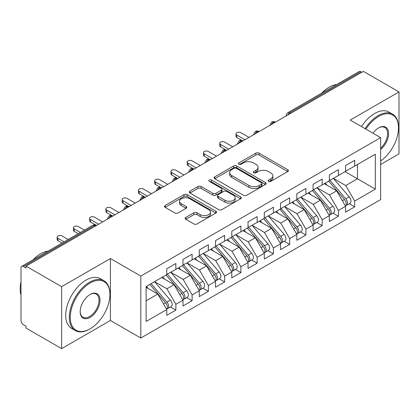 <?xml version="1.0" encoding="UTF-8"?>
<svg xmlns="http://www.w3.org/2000/svg" width="420" height="420" viewBox="0 0 420 420"><rect width="100%" height="100%" fill="white"/><g stroke="black" fill="none" stroke-linecap="round" stroke-linejoin="round"><path stroke-width="0.63" d="M268.574 181.351A1.58 0.913 0 0 0 270.811 181.351L287.763 171.559A2.257 1.302 0 0 0 288.425 170.641A2.257 1.302 0 0 0 287.763 169.717L259.04 153.137A2.257 1.302 0 0 0 255.848 153.137L238.891 162.923A1.58 0.913 0 0 0 238.429 163.569A1.58 0.913 0 0 0 238.891 164.215A1.58 0.913 0 0 0 241.127 164.215L243.322 162.95A7.224 4.169 0 0 1 253.533 162.95L255.927 164.33A7.224 4.169 0 0 1 258.043 167.276A7.224 4.169 0 0 1 255.927 170.226L253.733 171.491A1.58 0.913 0 0 0 253.271 172.137A1.58 0.913 0 0 0 253.733 172.783A1.58 0.913 0 0 0 255.969 172.783L258.163 171.518A7.224 4.169 0 0 1 268.375 171.518L270.769 172.898A7.224 4.169 0 0 1 272.885 175.844A7.224 4.169 0 0 1 270.769 178.794L268.574 180.059A1.58 0.913 0 0 0 268.112 180.705A1.58 0.913 0 0 0 268.574 181.351L268.574 180.059M185.792 217.445A2.257 1.302 0 0 0 185.131 218.369A2.257 1.302 0 0 0 185.792 219.287L193.851 223.939A2.257 1.302 0 0 0 197.043 223.939L215.875 213.066A2.257 1.302 0 0 0 216.531 212.147A2.257 1.302 0 0 0 215.875 211.223L187.147 194.644A2.257 1.302 0 0 0 183.955 194.644L165.123 205.511A2.257 1.302 0 0 0 164.462 206.435A2.257 1.302 0 0 0 165.123 207.354L174.862 212.977A2.257 1.302 0 0 0 178.048 212.977L186.107 208.325A2.257 1.302 0 0 0 186.769 207.401A2.257 1.302 0 0 0 186.107 206.483L181.283 203.695A6.038 3.486 0 0 1 179.513 201.227A6.038 3.486 0 0 1 183.241 198.009A6.038 3.486 0 0 1 189.819 198.765L208.73 209.685A6.038 3.486 0 0 1 210.499 212.147A6.038 3.486 0 0 1 206.771 215.366A6.038 3.486 0 0 1 200.193 214.609L197.043 212.793A2.257 1.302 0 0 0 193.851 212.793L185.792 217.445L185.792 219.287M380.63 164.477L399 153.867L399 91.917L363.394 71.363L26.04 266.133L26.04 268.007L23.441 266.506A3.449 1.99 -120 0 0 21.714 266.338A3.449 1.99 -120 0 0 21 267.913L21 320.481A3.449 1.99 -120 0 0 23.441 324.702L26.04 326.204L26.04 328.083L61.646 348.637L110.418 320.481L140.821 338.032L140.821 276.082L110.418 258.526L61.646 286.687L26.04 266.133M399 91.917L350.228 120.078L380.63 137.629L140.821 276.082M243.479 195.284A2.257 1.302 0 0 0 246.671 195.284L265.503 184.417A2.257 1.302 0 0 0 266.165 183.493A2.257 1.302 0 0 0 265.503 182.574L236.78 165.989A2.257 1.302 0 0 0 233.588 165.989L214.757 176.862A2.257 1.302 0 0 0 214.095 177.781A2.257 1.302 0 0 0 214.757 178.705L243.479 195.284M209.879 181.692A1.58 0.913 0 0 1 211.486 181.918L211.486 180.038L240.686 196.901A2.257 1.302 0 0 1 241.348 197.82A2.257 1.302 0 0 1 240.686 198.744L221.855 209.612A2.257 1.302 0 0 1 218.663 209.612L189.94 193.027L189.94 191.184A2.257 1.302 0 0 0 189.278 192.108A2.257 1.302 0 0 0 189.94 193.027M189.94 191.184L197.999 186.533A2.257 1.302 0 0 1 201.191 186.533L212.84 193.258A2.257 1.302 0 0 0 216.032 193.258L221.377 190.171A2.257 1.302 0 0 0 222.038 189.252A2.257 1.302 0 0 0 221.377 188.328L209.249 181.33A1.58 0.913 0 0 1 208.787 180.684A1.58 0.913 0 0 1 209.764 179.839A1.58 0.913 0 0 1 211.486 180.038M140.821 338.032L380.63 199.584L380.63 137.629M345.104 171.654L375.344 189.116L375.344 154.198L354.695 166.115L354.695 160.298L345.592 165.553L345.592 171.376L338.441 175.502L338.441 169.685L329.332 174.941L329.332 180.763L322.182 184.889L322.182 179.072L313.079 184.328L313.079 190.15L305.923 194.276L305.923 188.459L296.819 193.715L296.819 199.532L289.663 203.663L289.663 197.846L280.56 203.102L280.56 208.918L273.404 213.05L273.404 207.233L264.301 212.489L264.301 218.305L257.15 222.437L257.15 216.615L248.042 221.876L248.042 227.692L240.891 231.824L240.891 226.002L231.788 231.263L231.788 237.079L224.632 241.211L224.632 235.389L215.528 240.644L215.528 246.466L208.373 250.598L208.373 244.776L199.269 250.031L199.269 255.853L192.119 259.985L192.119 254.163L183.01 259.418L183.01 265.24L175.859 269.367L175.859 263.55L166.756 268.805L166.756 274.627L146.108 286.545L146.108 321.463L166.756 309.545L157.81 294.058L146.108 287.296M375.344 189.116L354.695 201.038L345.755 185.551L333.396 178.416M349.293 203.737L354.695 206.855L354.695 201.038M354.695 206.855L345.592 212.111L345.592 206.293L338.441 210.425L329.495 194.933L317.142 187.803M333.034 213.124L338.441 216.242L338.441 210.425M338.441 216.242L329.332 221.498L329.332 215.68L322.182 219.807L313.241 204.32L300.883 197.19M316.774 222.511L322.182 225.629L322.182 219.807M322.182 225.629L313.079 230.885L313.079 225.067L305.923 229.194L296.982 213.707L284.623 206.572M300.52 231.898L305.923 235.016L305.923 229.194M305.923 235.016L296.819 240.272L296.819 234.454L289.663 238.581L280.723 223.094L268.364 215.959M284.261 241.28L289.663 244.403L289.663 238.581M289.663 244.403L280.56 249.659L280.56 243.836L273.404 247.968L264.464 232.481L252.11 225.346M268.002 250.667L273.404 253.79L273.404 247.968M273.404 253.79L264.301 259.046L264.301 253.223L257.15 257.355L248.204 241.868L235.851 234.733M251.743 260.053L257.15 263.177L257.15 257.355M257.15 263.177L248.042 268.433L248.042 262.61L240.891 266.742L231.95 251.255L219.592 244.12L235.373 262.553L231.961 264.526A4.599 2.656 60 0 1 233.735 268.894A4.599 2.656 60 0 1 232.785 271A4.599 2.656 60 0 1 232.04 271.215M235.489 269.441L240.891 272.559L240.891 266.742M240.891 272.559L231.788 277.82L231.788 271.997L224.632 276.129L215.691 260.642L203.333 253.507M219.23 278.828L224.632 281.946L224.632 276.129M224.632 281.946L215.528 287.207L215.528 281.384L208.373 285.516L199.432 270.029L187.078 262.894M202.97 288.215L208.373 291.333L208.373 285.516M208.373 291.333L199.269 296.588L199.269 290.771L192.119 294.903L183.172 279.416L170.819 272.281L186.601 290.714L183.188 292.688A4.599 2.656 60 0 1 184.963 297.056A4.599 2.656 60 0 1 184.013 299.161A4.599 2.656 60 0 1 183.267 299.376M186.711 297.602L192.119 300.72L192.119 294.903M192.119 300.72L183.01 305.975L183.01 300.158L175.859 304.29L166.918 288.797L154.56 281.668M170.452 306.989L175.859 310.107L175.859 304.29M175.859 310.107L166.756 315.362L166.756 309.545M166.756 274.439L175.859 269.367M146.108 300.815L157.81 294.058M183.01 265.052L192.119 259.985M166.918 288.797L174.069 284.671L161.716 277.536M183.01 300.158L174.069 284.671M199.269 255.665L208.373 250.598M183.172 279.416L190.328 275.284L177.97 268.149M199.269 290.771L190.328 275.284M215.528 246.278L224.632 241.211M199.432 270.029L206.588 265.897L194.229 258.762M215.528 281.384L206.588 265.897M231.788 236.891L240.891 231.824M215.691 260.642L222.841 256.51L210.488 249.375M231.788 271.997L222.841 256.51M248.042 227.504L257.15 222.437M231.95 251.255L239.101 247.123L226.748 239.988M248.042 262.61L239.101 247.123M264.301 218.122L273.404 213.05M248.204 241.868L255.36 237.736L243.002 230.601M264.301 253.223L255.36 237.736M280.56 208.735L289.663 203.663M264.464 232.481L271.619 228.349L259.261 221.219M280.56 243.836L271.619 228.349M296.819 199.348L305.923 194.276M280.723 223.094L287.879 218.962L275.52 211.832M296.819 234.454L287.879 218.962M313.079 189.961L322.182 184.889M296.982 213.707L304.132 209.58L291.779 202.445M313.079 225.067L304.132 209.58M329.332 180.574L338.441 175.502M313.241 204.32L320.392 200.193L308.033 193.058M329.332 215.68L320.392 200.193M361.767 72.298L360.796 71.736L289.706 112.781L290.682 113.342M287.752 115.033A3.449 1.99 120 0 1 289.706 112.781A3.449 1.99 60 0 0 287.978 112.607L359.069 71.568A3.449 1.99 60 0 1 360.796 71.736M345.592 171.187L354.695 166.115M345.755 185.551L357.462 178.789L357.462 164.525L375.344 154.198M329.495 194.933L336.651 190.806L324.293 183.671M345.592 206.293L336.651 190.806M61.646 286.687L61.646 348.637M110.418 320.481L110.418 258.526M274.339 122.777L273.368 122.215A3.449 1.99 -120 0 0 271.64 122.042A3.449 1.99 -120 0 0 271.604 122.068L269.997 124.982A3.449 1.99 0 0 0 270.034 125.265M258.085 132.163L257.108 131.596A3.449 1.99 -120 0 0 255.381 131.429A3.449 1.99 -120 0 0 255.344 131.455L253.738 134.369A3.449 1.99 0 0 0 253.775 134.652M241.826 141.55L240.849 140.984A3.449 1.99 -120 0 0 239.127 140.816A3.449 1.99 -120 0 0 239.085 140.837L237.478 143.756A3.449 1.99 0 0 0 237.515 144.039M225.566 150.938L224.59 150.371A3.449 1.99 -120 0 0 222.868 150.203A3.449 1.99 -120 0 0 222.826 150.224L221.225 153.143A3.449 1.99 0 0 0 221.256 153.421M209.307 160.319L208.336 159.758A3.449 1.99 -120 0 0 206.609 159.59A3.449 1.99 -120 0 0 206.566 159.611L204.965 162.524A3.449 1.99 0 0 0 205.002 162.808M193.053 169.706L192.077 169.145A3.449 1.99 -120 0 0 190.349 168.977A3.449 1.99 -120 0 0 190.312 168.998L188.706 171.911A3.449 1.99 0 0 0 188.743 172.195M176.794 179.093L175.817 178.532A3.449 1.99 -120 0 0 174.095 178.358A3.449 1.99 -120 0 0 174.053 178.385L172.447 181.298A3.449 1.99 0 0 0 172.484 181.582M160.534 188.48L159.558 187.918A3.449 1.99 -120 0 0 157.836 187.745A3.449 1.99 -120 0 0 157.794 187.772L156.193 190.685A3.449 1.99 0 0 0 156.224 190.969M144.275 197.867L143.299 197.305A3.449 1.99 -120 0 0 141.577 197.132A3.449 1.99 -120 0 0 141.535 197.159L139.934 200.072A3.449 1.99 0 0 0 139.965 200.356M128.021 207.254L127.045 206.692A3.449 1.99 -120 0 0 125.317 206.519A3.449 1.99 -120 0 0 125.281 206.546L123.674 209.459A3.449 1.99 0 0 0 123.711 209.743M111.762 216.641L110.786 216.079A3.449 1.99 -120 0 0 109.058 215.906A3.449 1.99 -120 0 0 109.022 215.933L107.415 218.846A3.449 1.99 0 0 0 107.452 219.13M269.204 181.577L270.769 180.673A7.224 4.169 0 0 0 272.885 177.723L272.885 175.844M258.043 167.276L258.043 169.155A7.224 4.169 0 0 1 255.927 172.106L254.363 173.003M287.737 171.581L259.04 155.012A2.257 1.302 0 0 0 255.848 155.012L239.526 164.435M265.472 184.433L236.78 167.864A2.257 1.302 0 0 0 233.588 167.864L214.783 178.721M261.513 184.139A1.58 0.913 0 0 0 261.975 183.493A1.58 0.913 0 0 0 261.513 182.847L236.297 168.289A1.58 0.913 0 0 0 234.066 168.289L231.751 169.628A7.224 4.169 0 0 0 229.635 172.573A7.224 4.169 0 0 0 231.751 175.523L248.987 185.472A7.224 4.169 0 0 0 259.198 185.472L261.513 184.139L261.513 186.018A1.58 0.913 0 0 0 261.975 185.372L261.975 183.493M229.635 172.573L229.635 174.452A7.224 4.169 0 0 0 231.751 177.403L231.751 175.523M261.513 186.018L259.198 187.352A7.224 4.169 0 0 1 248.987 187.352L231.751 177.403M189.971 193.048L197.999 188.412L197.999 186.533M222.038 189.252L222.038 191.132A2.257 1.302 0 0 1 221.377 192.05L216.032 195.137A2.257 1.302 0 0 1 212.84 195.137L201.191 188.412A2.257 1.302 0 0 0 197.999 188.412M211.486 181.918L240.66 198.76M224.931 200.24A6.038 3.486 0 0 0 231.509 200.996A6.038 3.486 0 0 0 235.237 197.773A6.038 3.486 0 0 0 233.468 195.31L226.805 191.462A2.257 1.302 0 0 0 223.613 191.462L218.264 194.549A2.257 1.302 0 0 0 217.607 195.473A2.257 1.302 0 0 0 218.264 196.392L224.931 200.24L224.931 202.115A6.038 3.486 0 0 0 231.509 202.871A6.038 3.486 0 0 0 235.237 199.652L235.237 197.773M217.607 195.473L217.607 197.347A2.257 1.302 0 0 0 218.264 198.272L218.264 196.392M224.931 202.115L218.264 198.272M210.499 212.147L210.499 214.027A6.038 3.486 0 0 1 206.771 217.245A6.038 3.486 0 0 1 200.193 216.489L197.043 214.667A2.257 1.302 0 0 0 193.851 214.667L185.819 219.303M179.513 201.227L179.513 203.107A6.038 3.486 0 0 0 181.283 205.569L181.283 203.695M186.081 208.341L181.283 205.569M215.843 213.087L187.147 196.518A2.257 1.302 0 0 0 183.955 196.518L165.154 207.375M329.963 180.395L345.77 198.823A4.599 2.656 60 0 1 347.545 203.191A4.599 2.656 60 0 1 346.589 205.296L350.007 203.327A4.599 2.656 -120 0 0 350.957 201.222A4.599 2.656 -120 0 0 349.183 196.849L333.38 178.427M346.589 205.296A4.599 2.656 60 0 1 345.849 205.511M328.661 181.146L344.468 199.573A4.599 2.656 60 0 1 346.243 203.941A4.599 2.656 60 0 1 345.408 205.973M236.828 135.051L236.828 137.487A2.872 1.659 180 0 1 235.982 136.316L235.982 133.875A2.872 1.659 0 0 0 236.828 135.051L244.954 139.739M249.018 137.398L240.891 132.704A2.872 1.659 0 0 0 237.757 132.342A2.872 1.659 0 0 0 235.982 133.875M327.122 185.304L325.248 183.12M236.828 137.487L242.576 140.816A3.449 1.99 120 0 0 240.849 140.984A3.449 1.99 120 0 0 238.98 143.194M313.703 189.782L329.511 208.204A4.599 2.656 60 0 1 331.286 212.578A4.599 2.656 60 0 1 330.335 214.683L333.748 212.709A4.599 2.656 -120 0 0 334.698 210.604A4.599 2.656 -120 0 0 332.923 206.236L317.121 187.814M330.335 214.683A4.599 2.656 60 0 1 329.59 214.893M312.406 190.533L328.209 208.96A4.599 2.656 60 0 1 329.983 213.328A4.599 2.656 60 0 1 329.149 215.36M220.568 144.438L220.568 146.874A2.872 1.659 180 0 1 219.728 145.703L219.728 143.262A2.872 1.659 0 0 0 220.568 144.438L228.695 149.126M232.759 146.779L224.632 142.091A2.872 1.659 0 0 0 221.503 141.729A2.872 1.659 0 0 0 219.728 143.262M310.863 194.691L308.989 192.507M220.568 146.874L226.317 150.203A3.449 1.99 120 0 0 224.59 150.371A3.449 1.99 120 0 0 222.721 152.581M297.449 199.169L313.252 217.591A4.599 2.656 60 0 1 315.026 221.965A4.599 2.656 60 0 1 314.076 224.07L317.489 222.096A4.599 2.656 -120 0 0 318.439 219.991A4.599 2.656 -120 0 0 316.664 215.623L300.862 197.201M314.076 224.07A4.599 2.656 60 0 1 313.331 224.28M296.147 199.92L311.95 218.342A4.599 2.656 60 0 1 313.724 222.716A4.599 2.656 60 0 1 312.889 224.747M204.309 153.82L204.309 156.261A2.872 1.659 180 0 1 203.469 155.09L203.469 152.649A2.872 1.659 0 0 0 204.309 153.82L212.436 158.513M216.505 156.166L208.373 151.473A2.872 1.659 0 0 0 205.244 151.116A2.872 1.659 0 0 0 203.469 152.649M294.604 204.078L292.735 201.894M204.309 156.261L210.058 159.59A3.449 1.99 120 0 0 208.336 159.758A3.449 1.99 120 0 0 206.462 161.963M281.19 208.556L296.993 226.978A4.599 2.656 60 0 1 298.767 231.352A4.599 2.656 60 0 1 297.817 233.457L301.229 231.483A4.599 2.656 -120 0 0 302.185 229.378A4.599 2.656 -120 0 0 300.41 225.01L284.603 206.588M297.817 233.457A4.599 2.656 60 0 1 297.071 233.667M279.888 209.307L295.691 227.729A4.599 2.656 60 0 1 297.47 232.103A4.599 2.656 60 0 1 296.635 234.134M188.05 163.207L188.05 165.648A2.872 1.659 180 0 1 187.21 164.477L187.21 162.036A2.872 1.659 0 0 0 188.05 163.207L196.182 167.9M200.246 165.553L192.119 160.86A2.872 1.659 0 0 0 188.984 160.503A2.872 1.659 0 0 0 187.21 162.036M278.35 213.465L276.476 211.281M188.05 165.648L193.798 168.977A3.449 1.99 120 0 0 192.077 169.145A3.449 1.99 120 0 0 190.202 171.35M264.931 217.943L280.733 236.366A4.599 2.656 60 0 1 282.513 240.739A4.599 2.656 60 0 1 281.558 242.844L284.975 240.87A4.599 2.656 -120 0 0 285.925 238.765A4.599 2.656 -120 0 0 284.151 234.397L268.343 215.975M281.558 242.844A4.599 2.656 60 0 1 280.812 243.054M263.629 218.694L279.437 237.116A4.599 2.656 60 0 1 281.211 241.49A4.599 2.656 60 0 1 280.376 243.516M171.796 172.594L171.796 175.035A2.872 1.659 180 0 1 170.951 173.864L170.951 171.423A2.872 1.659 0 0 0 171.796 172.594L179.923 177.287M183.986 174.941L175.859 170.247A2.872 1.659 0 0 0 172.725 169.89A2.872 1.659 0 0 0 170.951 171.423M262.091 222.852L260.216 220.668M171.796 175.035L177.807 178.511M380.63 160.986A28.051 16.196 120 0 0 398.512 127.869A28.051 16.196 120 0 0 378.677 116.419A28.051 16.196 120 0 0 365.925 129.139M365.09 128.656A28.739 16.595 -60 0 1 378.189 115.573A28.739 16.595 -60 0 1 392.558 114.145A28.739 16.595 -60 0 1 398.512 127.307L398.512 127.869M372.992 133.219A14.023 8.095 -60 0 1 378.677 127.869L378.677 127.869A14.023 8.095 -60 0 1 388.547 132.489A14.023 8.095 -60 0 1 380.63 149.42M321.605 93.193A28.739 16.595 -60 0 1 329.091 87.224A28.739 16.595 -60 0 1 336.578 84.551M361.515 126.593A28.739 16.595 -60 0 1 374.614 113.505A28.739 16.595 -60 0 1 388.983 112.082L392.558 114.145M380.63 148.15A13.335 7.702 120 0 0 387.298 136.6A13.335 7.702 120 0 0 384.856 127.491A13.335 7.702 120 0 0 378.431 128.016M89.607 329.117L90.095 328.834A28.051 16.196 120 0 0 109.93 294.478A28.051 16.196 120 0 0 90.095 283.028A28.051 16.196 120 0 0 70.261 317.383A28.051 16.196 120 0 0 90.095 328.834L89.607 329.117A28.739 16.595 -60 0 1 75.238 330.54A28.739 16.595 -60 0 1 70.833 307.508A28.739 16.595 -60 0 1 89.607 282.182A28.739 16.595 -60 0 1 103.982 280.76A28.739 16.595 -60 0 1 109.93 293.916L109.93 294.478M90.095 317.383A14.023 8.095 -60 0 1 80.178 311.656A14.023 8.095 -60 0 1 90.095 294.478L90.095 294.478A14.023 8.095 -60 0 1 100.013 300.206A14.023 8.095 -60 0 1 90.095 317.383M80.183 311.367A13.335 7.702 120 0 0 82.939 317.2A13.335 7.702 120 0 0 89.607 316.538A13.335 7.702 120 0 0 98.322 304.784A13.335 7.702 120 0 0 96.275 294.1A13.335 7.702 120 0 0 89.849 294.625M33.023 259.807A28.739 16.595 -60 0 1 40.509 253.832A28.739 16.595 -60 0 1 47.995 251.165M75.238 330.54L71.663 328.471A28.739 16.595 -60 0 1 67.258 305.445A28.739 16.595 -60 0 1 86.032 280.119A28.739 16.595 -60 0 1 100.401 278.691L103.982 280.76M21 295.134A28.739 16.595 -60 0 1 21 281.993M248.672 227.33L264.479 245.753A4.599 2.656 60 0 1 266.254 250.126A4.599 2.656 60 0 1 265.298 252.231L268.716 250.257A4.599 2.656 -120 0 0 269.666 248.152A4.599 2.656 -120 0 0 267.892 243.784L252.089 225.362M265.298 252.231A4.599 2.656 60 0 1 264.558 252.441M247.375 228.081L263.177 246.503A4.599 2.656 60 0 1 264.952 250.877A4.599 2.656 60 0 1 264.117 252.903M155.536 181.981L155.536 184.422A2.872 1.659 180 0 1 154.691 183.251L154.691 180.81A2.872 1.659 0 0 0 155.536 181.981L163.663 186.674M167.727 184.328L159.6 179.634A2.872 1.659 0 0 0 156.466 179.277A2.872 1.659 0 0 0 154.691 180.81M245.831 232.234L243.957 230.05M155.536 184.422L161.285 187.745A3.449 1.99 120 0 0 159.558 187.918A3.449 1.99 120 0 0 157.689 190.124M232.417 236.717L248.22 255.14A4.599 2.656 60 0 1 249.995 259.507A4.599 2.656 60 0 1 249.044 261.613L252.457 259.644A4.599 2.656 -120 0 0 253.407 257.539A4.599 2.656 -120 0 0 251.633 253.171L235.83 234.743M249.044 261.613A4.599 2.656 60 0 1 248.299 261.828M231.116 237.468L246.918 255.89A4.599 2.656 60 0 1 248.692 260.264A4.599 2.656 60 0 1 247.858 262.29M139.277 191.368L139.277 193.809A2.872 1.659 180 0 1 138.437 192.633L138.437 190.197A2.872 1.659 0 0 0 139.277 191.368L147.404 196.061M151.473 193.715L143.341 189.021A2.872 1.659 0 0 0 140.212 188.664A2.872 1.659 0 0 0 138.437 190.197M229.572 241.621L227.698 239.437M139.277 193.809L145.294 197.279M232.785 271L236.197 269.031A4.599 2.656 -120 0 0 237.153 266.926A4.599 2.656 -120 0 0 235.373 262.553M214.856 246.855L230.659 265.277A4.599 2.656 60 0 1 232.439 269.645A4.599 2.656 60 0 1 231.599 271.677M123.018 200.755L123.018 203.196A2.872 1.659 180 0 1 122.178 202.02L122.178 199.579A2.872 1.659 0 0 0 123.018 200.755L131.15 205.448M135.214 203.102L127.082 198.408A2.872 1.659 0 0 0 123.953 198.046A2.872 1.659 0 0 0 122.178 199.579M213.318 251.008L211.444 248.824M123.018 203.196L129.035 206.666M216.158 246.104L231.961 264.526M199.899 255.491L215.702 273.913A4.599 2.656 60 0 1 217.481 278.281A4.599 2.656 60 0 1 216.526 280.387L219.938 278.418A4.599 2.656 -120 0 0 220.894 276.313A4.599 2.656 -120 0 0 219.119 271.94L203.311 253.517M216.526 280.387A4.599 2.656 60 0 1 215.78 280.602M198.597 256.242L214.405 274.664A4.599 2.656 60 0 1 216.179 279.032A4.599 2.656 60 0 1 215.345 281.064M106.759 210.142L106.759 212.583A2.872 1.659 180 0 1 105.919 211.407L105.919 208.966A2.872 1.659 0 0 0 106.759 210.142L114.891 214.835M118.955 212.489L110.828 207.795A2.872 1.659 0 0 0 107.693 207.433A2.872 1.659 0 0 0 105.919 208.966M197.059 260.395L195.184 258.211M106.759 212.583L112.508 215.906A3.449 1.99 120 0 0 110.786 216.079A3.449 1.99 120 0 0 108.917 218.285M183.64 264.878L199.447 283.3A4.599 2.656 60 0 1 201.222 287.669A4.599 2.656 60 0 1 200.267 289.774L203.684 287.805A4.599 2.656 -120 0 0 204.635 285.7A4.599 2.656 -120 0 0 202.86 281.327L187.058 262.904M200.267 289.774A4.599 2.656 60 0 1 199.526 289.989M182.338 265.629L198.146 284.051A4.599 2.656 60 0 1 199.92 288.419A4.599 2.656 60 0 1 199.085 290.451M90.505 219.529L90.505 221.97A2.872 1.659 180 0 1 89.66 220.794L89.66 218.353A2.872 1.659 0 0 0 90.505 219.529L98.632 224.222M102.695 221.876L94.568 217.182A2.872 1.659 0 0 0 91.434 216.82A2.872 1.659 0 0 0 89.66 218.353M180.799 269.782L178.925 267.598M90.505 221.97L96.254 225.293A3.449 1.99 120 0 0 94.526 225.461L23.441 266.506M184.013 299.161L187.425 297.192A4.599 2.656 -120 0 0 188.375 295.087A4.599 2.656 -120 0 0 186.601 290.714M166.084 275.016L181.886 293.438A4.599 2.656 60 0 1 183.661 297.806A4.599 2.656 60 0 1 182.826 299.838M74.245 228.916L74.245 231.357A2.872 1.659 180 0 1 73.406 230.181L73.406 227.74A2.872 1.659 0 0 0 74.245 228.916L80.388 232.459M84.452 230.113L78.309 226.569A2.872 1.659 0 0 0 75.18 226.207A2.872 1.659 0 0 0 73.406 227.74M164.54 279.169L162.666 276.985M74.245 231.357L78.272 233.683M167.381 274.265L183.188 292.688M151.127 283.647L166.929 302.075A4.599 2.656 60 0 1 168.703 306.443A4.599 2.656 60 0 1 167.753 308.548L171.166 306.579A4.599 2.656 -120 0 0 172.121 304.474A4.599 2.656 -120 0 0 170.341 300.101L154.539 281.678M167.753 308.548A4.599 2.656 60 0 1 167.008 308.763M149.825 284.398L165.627 302.825A4.599 2.656 60 0 1 167.402 307.193A4.599 2.656 60 0 1 166.567 309.225M57.986 238.303L57.986 240.739A2.872 1.659 180 0 1 57.146 239.568L57.146 237.127A2.872 1.659 0 0 0 57.986 238.303L64.129 241.847M68.192 239.5L62.05 235.956A2.872 1.659 0 0 0 58.921 235.594A2.872 1.659 0 0 0 57.146 237.127M148.286 288.556L146.412 286.372M57.986 240.739L62.018 243.07M95.503 226.028L94.526 225.461A3.449 1.99 -120 0 0 92.804 225.293L21.714 266.338M275.352 122.194L275.09 122.042A3.449 1.99 120 0 0 273.368 122.215A3.449 1.99 120 0 0 271.493 124.42M286.256 115.894L286.256 115.595A3.449 1.99 0 0 0 286.293 115.878M259.093 131.581L258.83 131.429A3.449 1.99 120 0 0 257.108 131.596A3.449 1.99 120 0 0 255.239 133.807M177.802 178.511L177.539 178.358A3.449 1.99 120 0 0 175.817 178.532A3.449 1.99 120 0 0 173.948 180.737M145.288 197.284L145.026 197.132A3.449 1.99 120 0 0 143.299 197.305A3.449 1.99 120 0 0 141.43 199.511M129.029 206.672L128.767 206.519A3.449 1.99 120 0 0 127.045 206.692A3.449 1.99 120 0 0 125.171 208.898M270.769 180.673L270.769 178.794M253.733 172.783L253.733 171.491M255.927 172.106L255.927 170.226M238.891 164.215L238.891 162.923M255.848 155.012L255.848 153.137M259.04 155.012L259.04 153.137M287.763 171.559L287.763 169.717M214.757 178.705L214.757 176.862M233.588 167.864L233.588 165.989M236.78 167.864L236.78 165.989M265.503 184.417L265.503 182.574M248.987 187.352L248.987 185.472M259.198 187.352L259.198 185.472M201.191 188.412L201.191 186.533M212.84 195.137L212.84 193.258M216.032 195.137L216.032 193.258M221.377 192.05L221.377 190.171M240.686 198.744L240.686 196.901M193.851 214.667L193.851 212.793M197.043 214.667L197.043 212.793M200.193 216.489L200.193 214.609M186.107 208.325L186.107 206.483M165.123 207.354L165.123 205.511M183.955 196.518L183.955 194.644M187.147 196.518L187.147 194.644M215.875 213.066L215.875 211.223M344.468 199.573L342.4 200.765M349.183 196.849L345.77 198.823M328.209 208.96L326.141 210.152M332.923 206.236L329.511 208.204M311.95 218.342L309.887 219.539M316.664 215.623L313.252 217.591M295.691 227.729L293.627 228.926M300.41 225.01L296.993 226.978M279.437 237.116L277.368 238.308M284.151 234.397L280.733 236.366M263.177 246.503L261.109 247.695M267.892 243.784L264.479 245.753M246.918 255.89L244.855 257.082M251.633 253.171L248.22 255.14M230.659 265.277L228.596 266.469M214.405 274.664L212.336 275.856M219.119 271.94L215.702 273.913M198.146 284.051L196.077 285.243M202.86 281.327L199.447 283.3M181.886 293.438L179.818 294.63M165.627 302.825L163.564 304.017M170.341 300.101L166.929 302.075M275.09 122.042A3.449 3.449 0 0 0 271.64 122.042M287.978 112.607A3.449 3.449 0 0 0 286.256 115.595M258.83 131.429A3.449 3.449 0 0 0 255.381 131.429M269.997 124.982L269.997 125.286M242.576 140.816A3.449 3.449 0 0 0 239.127 140.816M253.738 134.369L253.738 134.668M226.317 150.203A3.449 3.449 0 0 0 222.868 150.203M237.478 143.756L237.478 144.055M210.058 159.59A3.449 3.449 0 0 0 206.609 159.59M221.225 153.143L221.225 153.442M193.798 168.977A3.449 3.449 0 0 0 190.349 168.977M204.965 162.524L204.965 162.829M177.539 178.358A3.449 3.449 0 0 0 174.095 178.358M188.706 171.911L188.706 172.216M161.285 187.745A3.449 3.449 0 0 0 157.836 187.745M172.447 181.298L172.447 181.603M145.026 197.132A3.449 3.449 0 0 0 141.577 197.132M156.193 190.685L156.193 190.99M128.767 206.519A3.449 3.449 0 0 0 125.317 206.519M139.934 200.072L139.934 200.377M112.508 215.906A3.449 3.449 0 0 0 109.058 215.906M123.674 209.459L123.674 209.764M96.254 225.293A3.449 3.449 0 0 0 92.804 225.293M107.415 218.846L107.415 219.151"/></g></svg>
